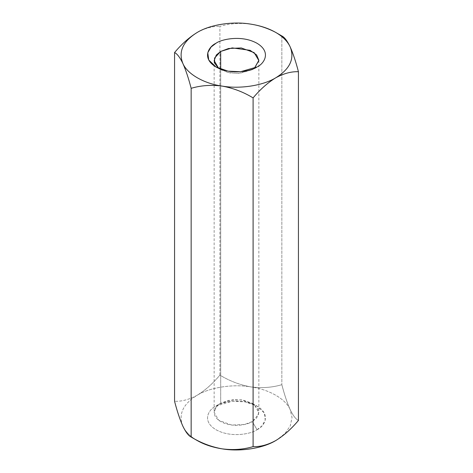 <?xml version="1.0" encoding="UTF-8"?>
<svg xmlns="http://www.w3.org/2000/svg" width="473" height="473" viewBox="0 0 473 473"><rect width="100%" height="100%" fill="white"/><g stroke="black" fill="none" stroke-linecap="round" stroke-linejoin="round"><path stroke-width="0.35" stroke-dasharray="2.37 1.77" d="M182.856 426.179C185.469 431.695 190.258 436.484 197.229 440.552C190.258 436.484 185.469 431.695 182.856 426.179C178.161 414.383 182.95 404.06 197.229 395.209C189.235 399.543 181.673 401.571 174.561 401.281C181.673 401.571 189.235 399.543 197.229 395.209C182.95 404.06 178.161 414.383 182.856 426.179M281.843 35.96C272.076 30.036 261.752 26.104 250.873 24.153C261.752 26.104 272.076 30.036 281.843 35.96L281.843 384.685L281.843 35.96M290.144 409.583C287.194 402.937 284.427 394.636 281.843 384.685C272.076 387.582 261.752 388.321 250.873 386.908C239.87 384.916 229.547 380.978 219.904 375.101L219.904 26.376C229.547 23.484 239.87 22.739 250.873 24.153C239.87 22.739 229.547 23.484 219.904 26.376L219.904 375.101C212.809 383.591 205.252 390.296 197.229 395.209C205.252 390.296 212.809 383.591 219.904 375.101C229.547 380.978 239.87 384.916 250.873 386.908C232.958 383.81 210.059 387.352 197.229 395.209C210.059 387.352 232.958 383.81 250.873 386.908C261.752 388.321 272.076 387.582 281.843 384.685C284.427 394.636 287.194 402.937 290.144 409.583C285.834 399.076 269.072 389.397 250.873 386.908C269.072 389.397 285.834 399.076 290.144 409.583C293.059 415.596 295.826 419.214 298.439 420.444C295.826 419.214 293.059 415.596 290.144 409.583L292.03 417.564L290.292 425.848L284.906 433.599L276.545 440.091L284.906 433.599L290.292 425.848L292.03 417.564L290.144 409.583M196.768 32.72L197.206 32.466M197.229 32.448C205.252 28.102 212.809 26.074 219.904 26.376C212.809 26.074 205.252 28.102 197.229 32.448M257.022 429.726C263.851 426.735 271.934 414.963 257.022 406.029C241.555 397.421 221.157 402.085 215.978 406.029C209.149 409.021 201.066 420.799 215.978 429.726C231.445 438.335 251.843 433.67 257.022 429.726C251.843 433.67 231.445 438.335 215.978 429.726C201.066 420.799 209.149 409.021 215.978 406.029L232.397 401.293L244.949 401.849L257.022 406.029L264.265 413L265.229 420.249L261.947 425.937L257.022 429.726L252.31 421.567L244.423 424.506L231.717 425.05L218.893 420.396L214.139 412.438L216.327 406.875L220.69 403.309L228.577 400.365L241.283 399.827L254.107 404.48L258.861 412.438L256.673 418.002L252.31 421.567L258.636 414.265L257.891 408.678L252.31 403.309L243.01 400.087L233.337 399.655L220.69 403.309L220.69 69.17L220.69 403.309C215.428 405.615 209.202 414.685 220.69 421.567C232.61 428.195 248.319 424.6 252.31 421.567L257.022 429.726M218.644 68.331L227.885 72.475L238.404 73.427L252.31 69.691L254.356 68.331L252.31 69.691L239.663 73.345L229.99 72.913L220.69 69.691L218.644 68.331M252.31 69.691L257.022 66.971M214.139 60.562L214.139 412.438M258.861 60.562L258.861 412.438M220.69 69.691L215.978 66.971M252.31 403.309L257.022 406.029M220.69 403.309L215.978 406.029"/><path stroke-width="0.71" d="M182.856 426.179L182.856 426.179C179.941 419.628 177.174 411.333 174.561 401.281L174.561 52.556L174.561 401.281C177.174 411.333 179.941 419.628 182.856 426.179C185.806 432.239 188.573 435.858 191.157 437.04L197.229 440.552L191.157 437.04C188.573 435.858 185.806 432.239 182.856 426.179L182.862 426.179M197.206 32.466L197.229 32.448C210.059 24.596 232.958 21.054 250.873 24.153L250.873 24.153C260.428 25.66 268.729 28.427 275.771 32.448L281.843 35.96C284.427 37.142 287.194 40.761 290.144 46.821C293.059 53.372 295.826 61.667 298.439 71.719C291.344 71.423 283.788 73.445 275.771 77.791C267.771 82.686 260.215 89.391 253.096 97.899L253.096 446.624C260.215 446.914 267.771 444.892 275.771 440.552C283.788 435.639 291.344 428.934 298.439 420.444L298.439 71.719L298.439 420.444C291.344 428.934 283.788 435.639 275.771 440.552L276.545 440.091L275.771 440.552C267.771 444.892 260.215 446.914 253.096 446.624L253.096 97.899C243.453 92.022 233.13 88.084 222.127 86.092C211.248 84.679 200.924 85.418 191.157 88.315C188.573 78.364 185.806 70.063 182.856 63.417C179.941 57.404 177.174 53.786 174.561 52.556C181.673 44.048 189.235 37.343 197.229 32.448L197.241 32.442M250.873 24.153C232.958 21.054 210.059 24.596 197.229 32.448C182.95 41.305 178.161 51.628 182.856 63.417C178.161 51.628 182.95 41.305 197.229 32.448C189.235 37.343 181.673 44.048 174.561 52.556C177.174 53.786 179.941 57.404 182.856 63.417C187.166 73.924 203.928 83.603 222.127 86.092C240.042 89.19 262.941 85.648 275.771 77.791C290.05 68.94 294.839 58.617 290.144 46.821C287.531 41.305 282.742 36.516 275.771 32.448C282.742 36.516 287.531 41.305 290.144 46.821C294.839 58.617 290.05 68.94 275.771 77.791C262.941 85.648 240.042 89.19 222.127 86.092C203.928 83.603 187.166 73.924 182.856 63.417C185.806 70.063 188.573 78.364 191.157 88.315L191.157 437.04L191.157 88.315C200.924 85.418 211.248 84.679 222.127 86.092C233.13 88.084 243.453 92.022 253.096 97.899C260.215 89.391 267.771 82.686 275.771 77.791C283.788 73.445 291.344 71.423 298.439 71.719C295.826 61.667 293.059 53.372 290.144 46.821C287.194 40.761 284.427 37.142 281.843 35.96L275.771 32.448C268.729 28.427 260.428 25.66 250.873 24.153L250.897 24.153M222.127 448.847C233.13 450.261 243.453 449.516 253.096 446.624C243.453 449.516 233.13 450.261 222.127 448.847C211.248 446.896 200.924 442.965 191.157 437.04C200.924 442.965 211.248 446.896 222.127 448.847C240.042 451.946 262.941 448.404 275.771 440.552C262.941 448.404 240.042 451.946 222.127 448.847C212.572 447.34 204.271 444.573 197.229 440.552C204.271 444.573 212.572 447.34 222.127 448.847M257.022 66.971C251.843 70.915 231.445 75.579 215.978 66.971C201.066 58.037 209.149 46.265 215.978 43.274C221.157 39.33 241.555 34.665 257.022 43.274C271.934 52.201 263.851 63.979 257.022 66.971L257.022 66.971C263.851 63.979 271.934 52.201 257.022 43.274C241.555 34.665 221.157 39.33 215.978 43.274L211.053 47.063L207.771 52.751L208.735 60L215.978 66.971L228.051 71.151L240.603 71.707L257.022 66.971M220.69 51.433L216.327 54.998L214.139 60.562L218.644 68.331L214.576 63.098L214.576 58.037L220.69 51.433L220.69 69.17L220.69 51.433L232.202 47.897L250.116 50.321L256.614 54.921L258.855 60.29L254.356 68.331L258.861 60.562L254.107 52.604L241.283 47.95L228.577 48.494L220.69 51.433M197.229 440.552L191.157 437.04M275.771 32.448L281.843 35.96"/></g></svg>
